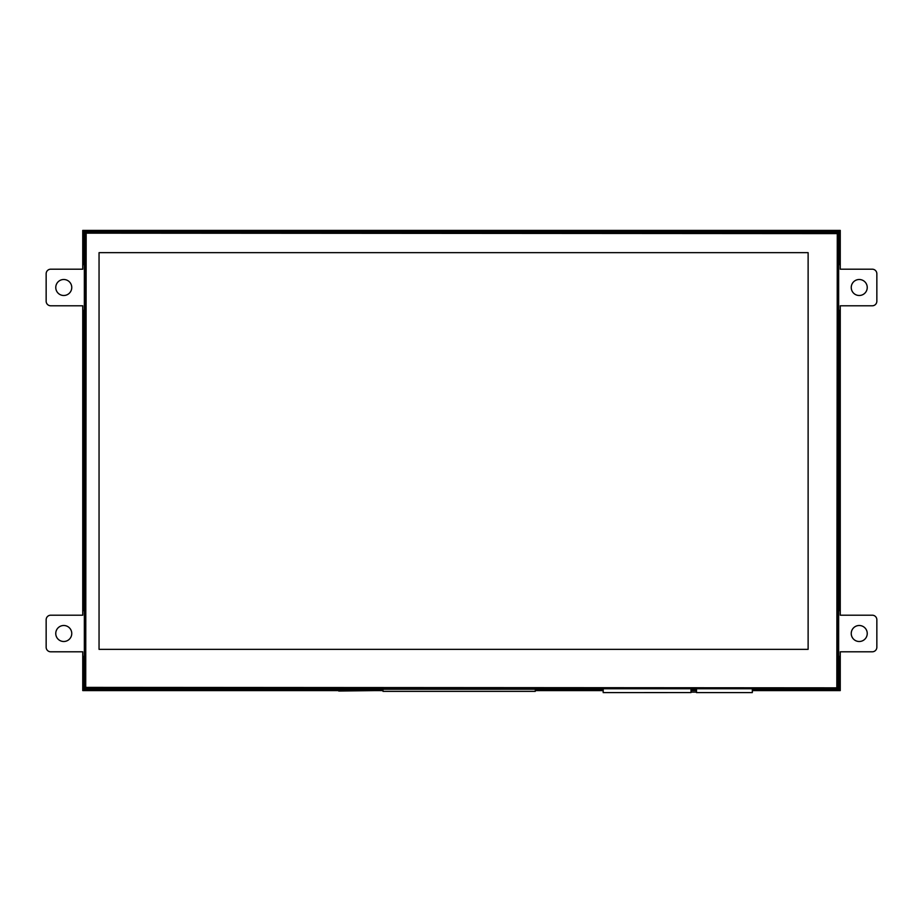 <?xml version="1.0" encoding="UTF-8"?>
<svg xmlns="http://www.w3.org/2000/svg" width="923" height="923" viewBox="0 0 923 923"><rect width="100%" height="100%" fill="white"/><g stroke="black" fill="none" stroke-linecap="round" stroke-linejoin="round"><path stroke-width="1.38" d="M84.801 687.381A1.373 1.373 0 0 0 86.174 688.754L836.826 688.754A1.373 1.373 0 0 0 838.199 687.381L838.199 233.611A1.373 1.373 0 0 0 836.826 232.238L86.174 232.238A1.373 1.373 0 0 0 84.801 233.611L84.801 687.381L85.724 687.381L86.174 233.15L837.276 233.611L836.826 687.843L85.724 687.381M808.121 252.66L808.121 649.354L99.049 649.354L99.049 252.66L808.121 252.66L808.121 649.354L99.049 649.354L99.049 252.66L808.121 252.66M752.314 691.846L752.43 690.589M603.065 690.589L603.192 691.846M696.507 688.754L696.473 692.596L752.314 692.596L752.314 688.754M696.473 692.135L691.05 692.135L696.507 692.112M752.476 690.589L752.314 692.262M603.192 692.285L603.031 690.589M691.015 688.754L691.015 692.573L603.192 692.596L603.192 688.754M342.156 687.843L342.618 689.216L566.757 689.216L567.218 687.843M570.875 687.843L571.325 689.216L603.192 689.216L382.999 689.25L382.999 691.35L535.294 691.35L535.294 689.25M84.997 688.085L84.351 688.304A0.911 0.911 0 0 0 85.262 689.216L85.481 688.57M85.481 232.434L85.262 231.777A0.911 0.911 0 0 0 84.351 232.7L84.997 232.908M838.003 232.908L838.649 232.7A0.911 0.911 0 0 0 837.738 231.777L837.519 232.434M837.519 688.57L837.738 689.216A0.911 0.911 0 0 0 838.649 688.304L838.003 688.085M691.015 689.216L696.507 689.216L691.015 689.216M752.314 690.589L836.596 690.589L836.596 689.216L752.314 689.216L837.738 689.216M838.649 688.304L838.649 232.7M837.738 231.777L85.262 231.777M84.351 232.7L84.351 688.304M85.262 689.216L338.037 689.216L338.499 687.843M338.741 689.666L86.404 689.216L86.404 690.589L338.741 690.589L338.741 689.666L382.999 689.25M535.294 691.35L382.999 691.35M838.88 310.37L838.88 610.622L840.253 610.622L840.253 310.37L838.88 310.37M838.88 230.404L838.88 264.624L840.253 264.624L840.253 230.404L86.404 230.404L86.404 231.777M840.253 310.37L840.253 305.79L872.281 305.79A4.569 4.569 0 0 0 876.85 301.221L876.85 273.773A4.569 4.569 0 0 0 872.281 269.193L840.253 269.193L840.253 264.624M840.253 656.368L838.88 656.368L838.88 690.589L840.253 690.589L840.253 651.8L872.281 651.8A4.569 4.569 0 0 0 876.85 647.219L876.85 619.771A4.569 4.569 0 0 0 872.281 615.203L840.253 615.203L840.253 610.622M82.747 656.368L82.747 690.589L84.12 690.589L84.12 656.368L82.747 656.368L82.747 651.8L50.719 651.8A4.569 4.569 0 0 1 46.15 647.219L46.15 619.771A4.569 4.569 0 0 1 50.719 615.203L82.747 615.203L82.747 610.622L84.12 610.622L84.12 310.37L82.747 310.37L82.747 610.622M82.747 264.624L84.12 264.624L84.12 230.404L82.747 230.404L82.747 269.193L50.719 269.193A4.569 4.569 0 0 0 46.15 273.773L46.15 301.221A4.569 4.569 0 0 0 50.719 305.79L82.747 305.79L82.747 310.37M836.596 231.777L836.596 230.404M86.404 230.404L84.12 230.404M84.12 690.589L86.404 690.589L86.404 689.216M556.188 689.216L556.188 690.589L603.192 690.589M691.015 690.589L696.507 690.589M375.338 689.666L375.338 690.589L382.999 690.589M535.294 690.589L556.188 690.589M836.596 690.589L838.88 690.589M71.763 633.501A8.007 8.007 0 0 1 59.764 640.435A8.007 8.007 0 0 1 59.764 626.567A8.007 8.007 0 0 1 71.763 633.501M867.239 633.501A8.007 8.007 0 0 1 855.24 640.435A8.007 8.007 0 0 1 855.24 626.567A8.007 8.007 0 0 1 867.239 633.501M71.763 287.491A8.007 8.007 0 0 1 59.764 294.425A8.007 8.007 0 0 1 59.764 280.569A8.007 8.007 0 0 1 71.763 287.491M867.239 287.491A8.007 8.007 0 0 1 855.24 294.425A8.007 8.007 0 0 1 855.24 280.569A8.007 8.007 0 0 1 867.239 287.491M338.741 691.039L375.338 690.589L338.741 691.039M338.741 689.216L342.618 689.216M838.199 233.611L837.276 233.611M837.276 687.381L838.199 687.381M836.826 232.238L836.826 233.15M86.174 232.238L86.174 233.15M84.801 233.611L85.724 233.611M86.174 688.754L86.174 687.843M836.826 688.754L836.826 687.843M838.88 311.282L840.253 311.282M840.253 609.711L838.88 609.711M840.253 263.713L838.88 263.713M838.88 657.291L840.253 657.291M82.747 657.291L84.12 657.291M84.12 609.711L82.747 609.711M82.747 311.282L84.12 311.282M84.12 263.713L82.747 263.713M87.316 231.777L87.316 230.404M835.684 230.404L835.684 231.777M87.316 690.589L87.316 689.216M835.684 689.216L835.684 690.589M557.1 690.589L557.1 689.216"/></g></svg>
